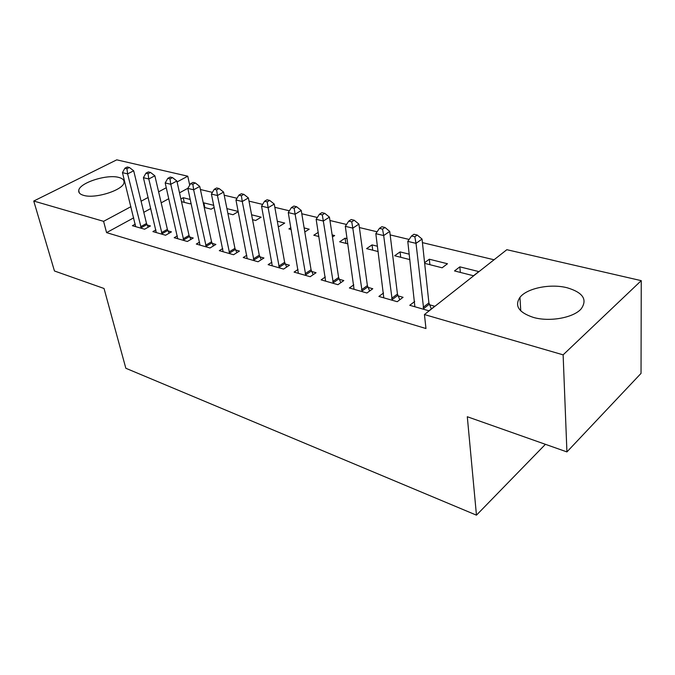 <?xml version="1.0" encoding="UTF-8"?>
<svg xmlns="http://www.w3.org/2000/svg" width="675" height="675" viewBox="0 0 675 675"><rect width="100%" height="100%" fill="white"/><g stroke="black" fill="none" stroke-linecap="round" stroke-linejoin="round"><path stroke-width="1.01" d="M533.478 317.444C518.813 312.567 514.299 305.876 519.952 297.363C526.981 288.166 550.446 283.416 567.177 287.769C583.014 292.52 587.68 299.557 581.167 308.872C573.522 317.807 549.56 322.118 533.478 317.444M83.607 195.362C80.131 194.366 78.503 192.788 78.73 190.62C78.967 183.018 106.827 173.956 118.783 177.424C122.605 178.411 124.352 180.09 124.014 182.461C123.643 189.937 95.259 199.1 83.607 195.362M494.049 259.765L422.432 242.629M409.126 239.448L390.175 234.908M377.106 231.787L359.378 227.543M346.537 224.471L329.948 220.506M317.326 217.485L301.793 213.764M289.381 210.803L274.835 207.318M262.634 204.398L248.999 201.133M236.993 198.264L224.21 195.21M212.406 192.383L200.416 189.515M506.841 249.699L641.25 280.657L563.127 354.848L424.432 314.55L506.841 249.699M563.127 354.848L566.924 451.913L641.039 373.376L641.25 280.657M566.924 451.913L467.303 416.737L476.457 515.16L125.828 368.263L104.034 288.487L54.456 270.987L33.75 201.04L116.758 159.84L187.768 176.2L177.078 181.929M189.717 185.144L187.768 176.2M476.457 515.16L545.417 444.319M429.899 264.693L429.325 259.217L424.583 262.71M429.325 259.217L447.474 263.748L442.125 267.789L424.659 263.36M383.543 293.001L378.894 296.435L397.238 301.7L403.059 297.304L398.073 295.895M372.735 250.189L372.035 244.898L366.601 248.628L378.152 251.564M372.035 244.898L377.46 246.248M325.316 276.995L321.14 279.863L337.939 284.681L343.811 280.564L339.238 279.273M318.229 232.369L313.791 235.229L318.887 236.52M332.142 234.925L334.648 235.55L332.454 236.993M271.907 262.221L268.127 264.659L283.567 269.089L289.465 265.216L285.263 264.026M277.315 221.223L284.715 223.071L279.239 226.462L278.201 226.201M222.742 248.56L219.308 250.653L233.542 254.737L239.448 251.083L235.575 249.986M226.927 208.626L238.216 211.452M238.25 211.646L232.993 214.726L227.897 213.435M177.339 235.887L174.201 237.701L187.363 241.481L193.252 238.03L189.667 237.018M184.258 202.357L183.22 197.707L180.892 198.99M183.22 197.707L190.257 199.463M191.093 203.251L190.055 203.833L181.491 201.656M135.27 224.117L132.384 225.712L144.602 229.213L150.457 225.948L147.133 225.003M187.912 188.257L179.516 192.839M168.801 198.686L161.182 202.846M150.795 208.516L143.8 212.33M133.709 217.831L106.582 232.63L425.976 328.531L424.432 314.55M155.917 229.897L152.904 231.593L165.586 235.238L171.45 231.871L167.999 230.901M204.871 207.588L203.858 202.863L203.327 203.167M203.858 202.863L213.747 205.335M214.186 207.428L211.132 209.182L204.23 207.428M199.597 242.106L196.315 244.055L210.001 247.978L215.899 244.434L212.169 243.38M251.598 214.793L261.157 217.181L255.682 220.48L252.526 219.687M246.831 255.26L243.228 257.512L258.044 261.765L263.95 258.002L259.917 256.863M290.858 227.703L288.917 228.918L291.17 229.492M304.138 227.922L309.192 229.188L304.805 231.981M298.046 269.46L294.081 272.101L310.171 276.716L316.06 272.725L311.681 271.485M345.87 243.371L345.111 238.165L339.66 241.793L347.853 243.869M345.111 238.165L347.102 238.663M353.784 284.833L349.38 287.972L366.93 293.001L372.786 288.748L368.01 287.398M400.722 257.285L400.081 251.902L394.673 255.749L409.877 259.613M400.081 251.902L409.261 254.197M414.686 301.506L409.759 305.294L428.962 310.804L434.742 306.256L429.519 304.779M459.844 266.844L454.511 270.937L473.504 275.754L478.803 271.578L459.844 266.844L460.342 272.413M106.582 232.63L103.596 221.332L33.75 201.04M166.286 187.718L158.617 191.835M148.146 197.446L141.1 201.226M130.933 206.677L103.596 221.332M140.653 226.716L146.509 223.467L133.692 170.792L127.617 173.888L141.278 228.26M126.942 168.716L129.372 167.476L127.305 166.995L124.867 168.227L126.942 168.716L127.617 173.888L122.453 172.648L135.658 226.648M146.509 223.467L148.222 227.197M133.692 170.792L129.372 167.476M124.867 168.227L122.453 172.648M161.502 232.672L167.375 229.331L154.87 175.804L148.778 178.985L162.135 234.242M148.061 173.703L150.508 172.437L148.357 171.931L145.918 173.197L148.061 173.703L148.778 178.985L143.412 177.694L156.296 232.571M167.375 229.331L169.13 233.204M154.87 175.804L150.508 172.437M145.918 173.197L143.412 177.694M183.153 238.857L189.042 235.423L176.875 181.01L170.767 184.283L183.786 240.452M170.016 178.892L172.471 177.593L170.235 177.069L167.788 178.369L170.016 178.892L170.767 184.283L165.189 182.942L177.719 238.714M189.042 235.423L190.848 239.439M176.875 181.01L172.471 177.593M167.788 178.369L165.189 182.942M205.647 245.287L211.545 241.76L199.758 186.435L193.641 189.793L206.28 246.907M192.856 184.292L195.311 182.95L192.982 182.41L190.527 183.743L192.856 184.292L193.641 189.793L187.836 188.393L199.977 245.101M211.545 241.76L213.401 245.928M199.758 186.435L195.311 182.95M190.527 183.743L187.836 188.393M229.036 251.969L234.942 248.341L223.577 192.071L217.451 195.531L229.669 253.623M216.624 189.903L219.08 188.528L216.658 187.962L214.203 189.338L216.624 189.903L217.451 195.531L211.41 194.071L223.113 251.741M234.942 248.341L236.858 252.686M223.577 192.071L219.08 188.528M214.203 189.338L211.41 194.071M253.378 258.922L259.284 255.184L248.392 197.944L242.257 201.504L254.011 260.609M241.388 195.758L243.852 194.341L241.329 193.75L238.866 195.159L241.388 195.758L242.257 201.504L235.955 199.986L247.193 258.652M259.284 255.184L261.267 259.715M248.392 197.944L243.852 194.341M238.866 195.159L235.955 199.986M278.733 266.161L284.639 262.313L274.252 204.069L268.127 207.731L279.366 267.882M267.216 201.859L269.671 200.399L267.038 199.783L264.583 201.234L267.216 201.859L268.127 207.731L261.554 206.153L272.261 265.84M284.639 262.313L286.681 267.047M274.252 204.069L269.671 200.399M264.583 201.234L261.554 206.153M305.159 273.712L311.057 269.747L301.244 210.457L295.118 214.237L305.792 275.459M294.157 208.229L296.62 206.727L293.87 206.078L291.414 207.579L294.157 208.229L295.118 214.237L288.259 212.583L298.384 273.333M311.057 269.747L313.166 274.691M301.244 210.457L296.62 206.727M291.414 207.579L288.259 212.583M332.733 281.593L338.614 277.501L329.434 217.131L323.317 221.029L333.357 283.373M322.312 214.878L324.759 213.334L321.891 212.659L319.435 214.203L322.312 214.878L323.317 221.029L316.153 219.308L325.628 281.154M338.614 277.501L340.799 282.673M329.434 217.131L324.759 213.334M319.435 214.203L316.153 219.308M361.522 289.811L367.386 285.593L358.906 224.108L352.806 228.133L362.154 291.634M351.743 221.839L354.189 220.236L351.186 219.527L348.739 221.13L351.743 221.839L352.806 228.133L345.313 226.328L354.071 289.313M367.386 285.593L369.647 291.026M358.906 224.108L354.189 220.236M348.739 221.13L345.313 226.328M391.618 298.409L397.448 294.047L389.737 231.407L383.678 235.567L392.243 300.265M382.548 229.112L384.986 227.458L381.839 226.724L379.409 228.369L382.548 229.112L383.678 235.567L375.823 233.677L383.797 297.844M397.448 294.047L399.802 299.767M389.737 231.407L384.986 227.458M379.409 228.369L375.823 233.677M423.107 307.412L428.903 302.889L422.044 239.06L416.019 243.363L423.723 309.302M414.83 236.748L417.251 235.035L413.952 234.259L411.531 235.963L414.83 236.748L416.019 243.363L407.784 241.38L414.88 306.762M428.903 302.889L431.35 308.922M422.044 239.06L417.251 235.035M411.531 235.963L407.784 241.38M141.058 227.812L146.914 224.556M161.907 233.786L167.78 230.445M183.558 239.988L189.439 236.554M206.052 246.434L211.942 242.907M229.441 253.142L235.339 249.505M253.783 260.111L259.681 256.373M279.129 267.376L285.027 263.528M305.556 274.953L311.445 270.979M333.121 282.85L339.002 278.758M361.91 291.102L367.765 286.875M391.998 299.725L397.828 295.355M423.478 308.745L429.275 304.223M519.952 297.363L520.763 310.897M78.73 190.62L79.372 192.982"/></g></svg>

